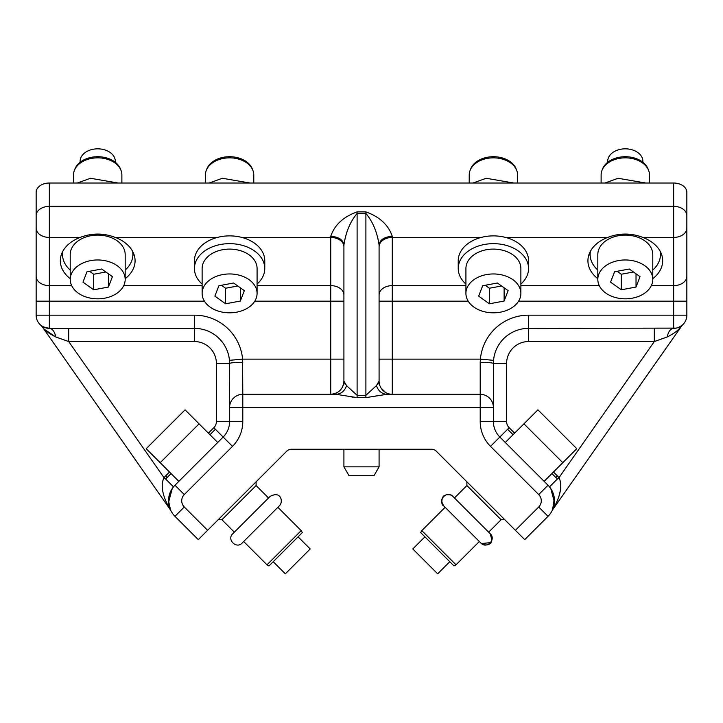 <?xml version="1.0" encoding="UTF-8"?>
<svg xmlns="http://www.w3.org/2000/svg" width="723" height="723" viewBox="0 0 723 723"><rect width="100%" height="100%" fill="white"/><g stroke="black" fill="none" stroke-linecap="round" stroke-linejoin="round"><path stroke-width="1.08" d="M232.788 533.728C226.489 539.457 236.394 549.363 242.115 543.054C236.394 549.363 226.489 539.457 232.788 533.728C226.489 539.457 236.394 549.363 242.115 543.054L279.421 505.748C283.506 502.06 281.102 490.33 270.095 496.421L232.788 533.728C226.489 539.457 236.394 549.363 242.115 543.054L277.867 507.302L301.184 530.619L279.647 552.155L266.986 564.817L243.669 541.5M515.391 530.311L538.707 506.995L548.034 516.321L524.717 539.638L436.276 451.197A6.597 6.597 0 0 0 431.613 449.263L291.387 449.263A6.597 6.597 0 0 0 286.724 451.197L198.283 539.638L174.966 516.321A21.979 21.979 0 0 1 174.966 485.232L223.163 437.035A21.979 21.979 0 0 0 229.598 421.491L229.598 407.492L242.792 407.492L242.792 394.306L336.014 394.306L357.108 397.623L357.108 395.318L365.892 395.318L375.788 386.199M234.342 532.173L221.907 519.738L256.105 485.54L256.105 481.807M173.945 486.326L172.173 488.649L173.9 486.29M170.673 510.239L168.531 501.057L172.173 488.649L168.586 502.34M169.263 506.398L170.628 510.158M170.926 510.763L170.935 510.781A13.186 13.186 0 0 1 170.944 510.79L170.004 509.227C166.471 503.127 158.789 488.459 164.004 477.659L68.694 341.545L68.694 328.359M548.034 516.321A21.979 21.979 0 0 0 548.034 485.232L549.588 486.787L557.361 479.015L551.92 473.574L576.791 448.703L559.105 431.007L537.93 409.842L523.94 423.832L562.801 462.693L544.148 481.346M663.027 338.463L654.306 341.545L528.567 341.545L528.567 328.359A35.174 35.174 0 0 0 493.547 360.334L480.406 359.132L480.208 362.331A13.186 1.202 0 0 1 493.402 363.533L493.402 421.491A21.979 21.979 0 0 0 499.837 437.035L548.034 485.232L538.707 494.559A8.793 8.793 0 0 1 538.707 506.995M480.208 362.331L480.208 394.306A13.186 13.186 0 0 1 493.402 407.492L480.208 407.492L480.208 394.306L386.986 394.306L375.246 396.096M357.108 397.623L365.892 397.623L386.986 394.306C381.934 394.008 378.418 391.125 376.439 385.666L379.087 381.111L379.087 245.007C377.162 232.137 372.77 221.618 365.892 213.43L357.108 213.43C350.239 221.609 345.838 232.128 343.913 245.007L343.913 381.111L346.561 385.666L357.108 395.318L357.108 211.875C343.371 216.792 334.577 224.943 330.727 236.331C338.735 236.846 343.136 239.738 343.913 245.007M346.561 385.666C344.582 391.125 341.066 394.008 336.014 394.306L330.727 394.306C338.735 393.52 343.136 389.128 343.913 381.111A13.186 13.186 0 0 0 343.913 381.111L345.151 384.32M352.707 397.171L350.14 396.638M178.852 481.346L160.199 462.693L199.06 423.832L185.07 409.842L146.209 448.703L171.08 473.574L165.639 479.015L173.412 486.787L174.966 485.232A21.979 21.979 0 0 0 174.966 516.321L184.293 506.995L207.609 530.311M166.254 479.62L164.004 477.659A35.174 35.174 0 0 1 165.639 475.906L169.525 472.02M379.087 449.263L379.087 466.85L343.913 466.85L343.913 449.263M473.086 516.611L454.46 497.975L466.895 485.54L501.093 519.738L504.817 519.738M550.628 488.35L549.055 486.326L550.827 488.649L554.414 502.34M556.746 479.62L558.996 477.659C564.211 488.441 556.529 503.127 552.996 509.227A13.186 13.186 0 0 0 552.065 510.781L552.056 510.79A13.186 13.186 0 0 1 552.065 510.781L556.213 503.217M552.544 509.787L554.342 498.427M552.354 491.36L550.827 488.649M553.737 506.398L552.363 510.167M174.966 485.232L184.293 494.559L232.49 446.362A35.174 35.174 0 0 0 242.792 421.491L242.792 407.492L480.208 407.492L480.208 421.491L506.588 421.491A8.793 8.793 0 0 0 509.164 427.709L499.837 437.035C497.867 434.885 497.867 434.885 499.837 437.035C497.867 434.885 497.867 434.885 499.837 437.035L490.51 446.362L538.707 494.559M229.598 407.492A13.186 13.186 0 0 1 242.792 394.306L242.594 359.132L229.453 360.334L229.598 407.492M232.49 446.362L223.163 437.035C225.133 434.885 225.133 434.885 223.163 437.035C225.133 434.885 225.133 434.885 223.163 437.035L213.836 427.709A8.793 8.793 0 0 0 216.412 421.491L216.412 363.533A21.979 21.979 0 0 0 194.433 341.545L194.433 315.165A48.36 48.36 0 0 1 242.594 359.132L330.727 359.132L330.727 394.306A13.186 13.186 0 0 0 337.551 392.399A13.186 13.186 0 0 1 330.727 394.306A13.186 13.186 0 0 0 337.551 392.399A13.186 13.186 0 0 1 330.727 394.306A13.186 13.186 0 0 0 337.551 392.399M336.014 394.306L330.727 394.306M209.941 434.713L215.382 429.272L223.154 437.044M44.754 329.552L55.834 336.999L68.694 341.545L194.433 341.545M36.15 315.165L49.336 315.165L49.336 285.63A13.186 9.327 180 0 1 36.15 276.303L36.15 315.165A13.186 13.186 0 0 0 49.336 328.359C52.454 328.649 54.614 331.532 55.834 336.999C49.227 333.665 44.826 330.438 42.639 327.338L170.004 509.227M343.913 466.85L348.992 475.644L374.008 475.644L379.087 466.85M559.069 495.833L560.226 491.062M676.113 328.125L528.567 328.359A35.174 35.174 0 0 0 493.547 360.334L493.402 363.533L493.547 360.334A35.174 35.174 0 0 0 493.402 363.533A35.174 35.174 0 0 1 493.547 360.334A35.174 35.174 0 0 0 493.402 363.533L506.588 363.533L506.588 421.491M528.567 328.359L528.567 315.165A48.36 48.36 0 0 0 480.406 359.132L392.273 359.132L392.273 394.306A13.186 13.186 0 0 1 379.087 381.111L377.849 384.32M194.433 315.165L49.336 315.165L49.336 328.359L194.433 328.359A35.174 35.174 0 0 1 229.598 363.533A35.174 35.174 0 0 0 229.453 360.334L229.598 363.533A13.186 1.202 0 0 1 242.792 362.331M385.449 392.399L380.994 387.944M342.006 387.944A13.186 13.186 0 0 0 343.913 381.346A13.186 13.186 0 0 1 342.006 387.944A13.186 13.186 0 0 0 343.913 381.111A13.186 13.186 0 0 1 342.006 387.944A13.186 13.186 0 0 0 343.913 381.346M379.087 359.132L379.087 381.111A13.186 13.186 0 0 0 392.273 394.306A13.186 13.186 0 0 1 379.087 381.111L379.087 359.132L392.273 359.132L392.273 301.175L468.215 301.175M55.834 336.999C54.614 331.532 52.454 328.649 49.336 328.359L43.19 326.832M43.172 326.823L40.587 325.034L42.639 327.338M41.057 325.431L44.266 327.338M47.013 328.152L48.694 328.341M441.663 501.599L443.579 505.748C440.696 505.015 441.762 495.598 444.636 495.553C447.6 493.899 450.348 494.189 452.905 496.421L490.212 533.728L491.92 540.09M499.846 437.044L507.618 429.272L513.059 434.713M682.277 325.151L552.996 509.227A13.186 13.186 0 0 0 552.065 510.781M36.15 276.303L36.15 215.671A13.186 9.327 0 0 1 49.336 206.344L673.664 206.344A13.186 9.327 0 0 1 686.85 215.671L686.85 315.165L673.664 315.165L673.664 328.359A13.186 13.186 0 0 0 686.85 315.165A13.186 13.186 0 0 1 682.413 325.034L682.413 325.034A13.186 13.186 0 0 0 680.361 327.338C678.174 330.438 673.773 333.665 667.166 336.999L654.306 341.545L558.996 477.659A35.174 35.174 0 0 0 557.361 475.906L555.806 477.46M365.892 397.623L365.892 211.875C379.638 216.801 388.432 224.952 392.273 236.34C384.265 236.846 379.864 239.738 379.087 245.007M443.579 505.748C437.27 500.018 447.176 490.113 452.905 496.421C447.401 490.321 437.216 499.512 443.579 505.748L480.885 543.054L479.331 541.5L456.014 564.817L440.443 549.254L421.816 530.619L445.133 507.302M675.987 328.152A13.186 13.186 0 0 1 673.664 328.359C670.546 328.649 668.386 331.532 667.166 336.999C668.386 331.532 670.546 328.649 673.664 328.359L673.981 328.35M679.213 327.13L680.325 326.543M681.174 326.01L682.132 325.278M682.015 325.377L678.825 327.302M654.306 328.359L654.306 341.545M678.734 327.338A13.186 13.186 0 0 0 681.943 325.431M597.822 278.662A37.37 26.426 0 0 1 587.926 260.75A37.37 26.426 0 0 1 592.499 248.079A37.37 26.426 0 0 1 607.709 237.433C619.439 232.942 631.161 232.942 642.883 237.433A37.37 26.426 0 0 1 662.666 260.75A37.37 26.426 0 0 1 658.093 273.421A37.37 26.426 0 0 1 652.779 278.662M70.221 278.662A37.37 26.426 0 0 1 60.334 260.75A37.37 26.426 0 0 1 64.907 248.079A37.37 26.426 0 0 1 80.117 237.433C91.839 232.942 103.57 232.942 115.291 237.433A37.37 26.426 0 0 1 135.074 260.75A37.37 26.426 0 0 1 130.502 273.421A37.37 26.426 0 0 1 125.178 278.662M36.15 215.671L36.15 192.354A13.186 9.327 0 0 1 49.336 183.027L673.664 183.027A13.186 9.327 0 0 1 686.85 192.354L686.85 215.671M686.85 273.402L686.85 276.303A13.186 9.327 180 0 1 673.664 285.63L651.324 285.63M62.576 255.779A37.37 26.426 0 0 1 61.663 253.755M194.433 268.522L194.433 260.75A35.174 24.871 0 0 1 217.361 237.433A35.174 24.871 180 0 1 221.455 236.557A35.174 24.871 180 0 1 241.844 237.433A35.174 24.871 0 0 1 264.772 260.75L264.772 268.522A35.174 24.871 180 0 0 221.455 244.329A35.174 24.871 180 0 0 194.433 268.522A35.174 24.871 180 0 0 202.124 284.049M458.228 268.522L458.228 260.75A35.174 24.871 0 0 1 481.156 237.433A35.174 24.871 180 0 1 485.25 236.557A35.174 24.871 180 0 1 505.639 237.433A35.174 24.871 0 0 1 528.567 260.75L528.567 268.522A35.174 24.871 180 0 0 485.25 244.329A35.174 24.871 180 0 0 458.228 268.522A35.174 24.871 180 0 0 465.919 284.049M590.167 255.779A37.37 26.426 0 0 1 589.263 253.755M661.337 253.755A37.37 26.426 0 0 1 660.424 255.779M133.737 253.755A37.37 26.426 0 0 1 132.833 255.779M266.986 564.817L268.965 565.955L302.322 532.589L301.184 530.619M257.081 284.049A35.174 24.871 180 0 0 264.772 268.522M520.876 284.049A35.174 24.871 180 0 0 528.567 268.522M421.816 530.619L420.678 532.589L454.035 565.955L456.014 564.817M125.178 270.059A35.174 24.871 180 0 0 132.878 254.532A35.174 24.871 180 0 0 132.562 251.224M62.838 251.224A35.174 24.871 180 0 0 62.53 254.532A35.174 24.871 180 0 0 70.221 270.059M257.081 293.393L257.081 268.522A27.483 19.431 180 0 0 223.235 249.625A27.483 19.431 180 0 0 202.124 268.522L202.124 293.393A27.483 19.431 180 0 0 235.969 312.291A27.483 19.431 180 0 0 257.081 293.393A27.483 19.431 180 0 0 223.235 274.487A27.483 19.431 180 0 0 202.124 293.393M520.876 293.393L520.876 268.522A27.483 19.431 180 0 0 487.031 249.625A27.483 19.431 180 0 0 465.919 268.522L465.919 293.393A27.483 19.431 180 0 0 499.765 312.291A27.483 19.431 180 0 0 520.876 293.393A27.483 19.431 180 0 0 487.031 274.487A27.483 19.431 180 0 0 465.919 293.393M652.779 270.059A35.174 24.871 180 0 0 660.47 254.532A35.174 24.871 180 0 0 660.162 251.224M590.438 251.224A35.174 24.871 180 0 0 590.122 254.532A35.174 24.871 180 0 0 597.822 270.059M273.204 561.708L285.332 573.827L296.801 562.367L310.203 548.965L298.075 536.837M125.178 279.403L125.178 254.532A27.483 19.431 180 0 0 91.333 235.635A27.483 19.431 180 0 0 70.221 254.532L70.221 279.403A27.483 19.431 180 0 0 104.067 298.301A27.483 19.431 180 0 0 125.178 279.403A27.483 19.431 180 0 0 91.333 260.497A27.483 19.431 180 0 0 70.221 279.403M652.779 279.403L652.779 254.532A27.483 19.431 180 0 0 618.933 235.635A27.483 19.431 180 0 0 597.822 254.532L597.822 279.403A27.483 19.431 180 0 0 631.667 298.301A27.483 19.431 180 0 0 652.779 279.403A27.483 19.431 180 0 0 618.933 260.497A27.483 19.431 180 0 0 597.822 279.403M424.925 536.837L412.797 548.965L437.668 573.827L449.796 561.708M244.329 290.655L233.61 283L218.879 285.748L214.876 296.132L225.594 303.787L240.325 301.039L244.329 290.655M508.124 290.655L497.406 283L482.675 285.748L478.671 296.132L489.39 303.787L504.121 301.039L508.124 290.655M112.436 276.665L101.708 269.01L86.977 271.758L82.973 282.142L93.701 289.796L108.423 287.049L112.436 276.665M225.594 303.787L225.594 288.242L237.768 285.974M221.437 285.269L225.594 288.242M240.325 301.039L240.325 287.79M489.39 303.787L489.39 288.242L501.563 285.974M485.232 285.269L489.39 288.242M504.121 301.039L504.121 287.79M640.027 276.665L629.299 269.01L614.577 271.758L610.564 282.142L621.292 289.796L636.023 287.049L640.027 276.665M93.701 289.796L93.701 274.252L105.874 271.984M89.535 271.279L93.701 274.252M108.423 287.049L108.423 273.8M621.292 289.796L621.292 274.252L633.465 271.984M617.126 271.279L621.292 274.252M636.023 287.049L636.023 273.8M121.88 183.027L121.88 174.948A24.184 17.099 180 0 0 121.003 170.366A24.184 17.099 180 0 0 92.101 158.31A24.184 17.099 180 0 0 74.406 170.366A24.184 17.099 180 0 0 73.52 174.948L73.52 183.027M253.782 174.948L253.782 183.027L253.782 174.948A24.184 17.099 180 0 0 252.896 170.366A24.184 17.099 180 0 0 223.994 158.31A24.184 17.099 180 0 0 206.308 170.366A24.184 17.099 180 0 0 205.422 174.948L205.422 183.027M517.578 183.027L517.578 174.948A24.184 17.099 180 0 0 516.692 170.366A24.184 17.099 180 0 0 487.799 158.31A24.184 17.099 180 0 0 470.104 170.366A24.184 17.099 180 0 0 469.218 174.948L469.218 183.027M649.48 183.027L649.48 174.948A24.184 17.099 180 0 0 648.594 170.366A24.184 17.099 180 0 0 619.692 158.31A24.184 17.099 180 0 0 601.997 170.366A24.184 17.099 180 0 0 601.12 174.948L601.12 183.027M74.975 168.92L74.406 170.366L74.975 168.92A23.588 16.683 180 0 1 92.237 157.162A23.588 16.683 180 0 1 120.434 168.92L121.003 170.366L120.434 168.92M206.868 168.92L206.308 170.366L206.868 168.92A23.588 16.683 180 0 1 224.13 157.162A23.588 16.683 180 0 1 252.327 168.92L252.896 170.366L252.327 168.92M470.673 168.92L470.104 170.366L470.673 168.92A23.588 16.683 180 0 1 487.935 157.162A23.588 16.683 180 0 1 516.132 168.92L516.692 170.366L516.132 168.92M602.566 168.92L601.997 170.366L602.566 168.92A23.588 16.683 180 0 1 619.828 157.162A23.588 16.683 180 0 1 648.025 168.92L648.594 170.366L648.025 168.92M115.291 162.268L115.291 161.265A17.587 12.436 180 0 0 93.629 149.173A17.587 12.436 180 0 0 80.117 161.265L80.117 162.268M642.883 162.268L642.883 161.265A17.587 12.436 180 0 0 621.22 149.173A17.587 12.436 180 0 0 607.709 161.265L607.709 162.268M480.208 421.491A35.174 35.174 0 0 0 490.51 446.362M184.293 494.559A8.793 8.793 0 0 0 184.293 506.995M216.412 421.491L242.792 421.491M167.194 477.46L165.639 475.906M208.387 433.158L213.836 427.709M229.453 360.334A35.174 35.174 0 0 0 194.433 328.359M229.598 363.533L216.412 363.533M493.547 360.334A35.174 35.174 0 0 0 493.402 363.533M509.164 427.709L514.613 433.158M553.475 472.02L557.361 475.906M528.567 341.545A21.979 21.979 0 0 0 506.588 363.533M343.913 359.132L330.727 359.132L330.727 237.433A13.186 9.327 180 0 1 343.913 246.76M36.15 301.175L204.419 301.175M254.785 301.175L343.913 301.175M528.567 315.165L673.664 315.165L673.664 237.433A13.186 9.327 0 0 0 686.85 228.107M518.581 301.175L686.85 301.175M365.892 211.875L357.108 211.875M49.336 183.027L49.336 285.63L71.676 285.63M123.732 285.63L202.124 285.63M257.081 285.63L330.727 285.63A13.186 9.327 0 0 1 343.913 294.957M241.844 237.433L330.727 237.433L330.727 236.331M379.087 301.175L392.273 301.175L392.273 285.63L465.919 285.63M520.876 285.63L599.268 285.63M379.087 294.957A13.186 9.327 180 0 1 392.273 285.63L392.273 237.433L481.156 237.433M379.087 246.76A13.186 9.327 180 0 1 392.273 237.433L392.273 236.34M505.639 237.433L607.709 237.433M642.883 237.433L673.664 237.433L673.664 183.027M36.15 228.107A13.186 9.327 0 0 0 49.336 237.433L80.117 237.433M115.291 237.433L217.361 237.433M279.421 505.748C283.506 502.06 281.102 490.33 270.095 496.421C281.274 490.366 283.425 502.124 279.421 505.748C283.425 502.124 281.274 490.366 270.095 496.421M221.907 519.738L218.183 519.738M268.54 497.975L256.105 485.54M466.895 485.54L466.895 481.807M488.658 532.173L501.093 519.738M450.447 494.866L446.082 494.848M444.862 495.418L443.497 496.502M442.313 498.174L441.78 499.729M490.212 533.728C496.032 545.847 484.193 546.633 480.885 543.054C486.606 549.363 496.511 539.457 490.212 533.728C496.511 539.457 486.606 549.363 480.885 543.054L481.455 543.56L490.61 542.611M490.628 542.584L491.875 540.244M217.713 442.485L199.06 423.832M505.287 442.485L523.94 423.832M132.878 251.821L132.878 254.532M62.53 251.821L62.53 254.532M660.47 251.821L660.47 254.532M590.122 251.821L590.122 254.532M77.271 183.027L90.492 178.274L118.129 183.027M209.173 183.027L222.395 178.274L250.031 183.027M472.969 183.027L486.19 178.274L513.827 183.027M604.871 183.027L618.093 178.274L645.729 183.027"/></g></svg>
